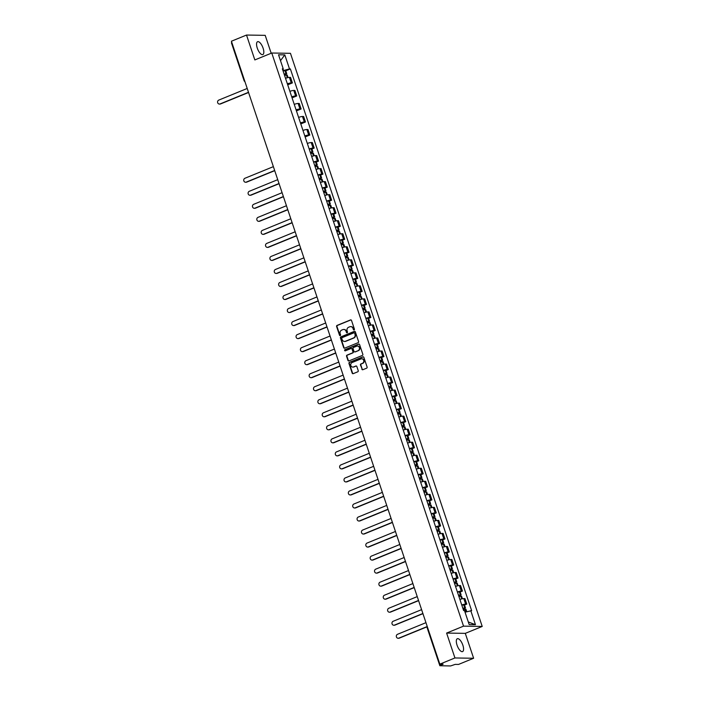 <?xml version="1.0" encoding="UTF-8"?>
<svg xmlns="http://www.w3.org/2000/svg" width="701" height="701" viewBox="0 0 701 701"><rect width="100%" height="100%" fill="white"/><g stroke="black" fill="none" stroke-linecap="round" stroke-linejoin="round"><path stroke-width="1.05" d="M354.093 329.934A0.613 0.552 -89.1 0 0 354.426 329.146L351.508 320.436A0.876 0.797 -89.1 0 0 350.491 319.928L337.076 325.404A0.876 0.797 -89.1 0 0 336.611 326.535L339.521 335.244A0.613 0.552 -89.1 0 0 340.239 335.604A0.613 0.552 -89.1 0 0 340.563 334.815L340.187 333.685A2.795 2.541 -89.1 0 1 341.694 330.092L342.815 329.636A2.795 2.541 -89.1 0 1 346.075 331.284L346.452 332.405A0.613 0.552 -89.1 0 0 347.161 332.773A0.613 0.552 -89.1 0 0 347.494 331.985L347.118 330.854A2.795 2.541 -89.1 0 1 348.625 327.253L349.738 326.797A2.795 2.541 -89.1 0 1 353.006 328.445L353.383 329.575A0.613 0.552 -89.1 0 0 354.093 329.934A0.613 0.552 -89.1 0 1 353.751 329.584L353.383 329.575M462.862 645.209A6.949 2.716 67.8 0 0 457.315 638.725A6.949 2.716 67.8 0 0 457.034 645.113A6.949 2.716 67.8 0 0 462.581 651.597A6.949 2.716 67.8 0 0 462.862 645.209M263.103 48.185A6.949 2.716 67.8 0 0 257.556 41.709A6.949 2.716 67.8 0 0 257.276 48.097A6.949 2.716 67.8 0 0 262.822 54.573A6.949 2.716 67.8 0 0 263.103 48.185M361.847 369.19A0.876 0.797 -89.1 0 0 362.873 369.707L366.632 368.174A0.876 0.797 -89.1 0 0 367.105 367.044L363.863 357.37A0.876 0.797 -89.1 0 0 362.846 356.853L349.44 362.338A0.876 0.797 -89.1 0 0 348.967 363.469L352.2 373.142A0.876 0.797 -89.1 0 0 353.225 373.651L357.764 371.793A0.876 0.797 -89.1 0 0 358.237 370.671L356.853 366.535A0.876 0.797 -89.1 0 0 355.836 366.018L353.576 366.938A2.34 2.121 -89.1 0 1 350.754 365.142A2.34 2.121 -89.1 0 1 352.112 362.548L360.936 358.938A2.34 2.121 -89.1 0 1 363.766 360.735A2.34 2.121 -89.1 0 1 362.408 363.328L360.936 363.933A0.876 0.797 -89.1 0 0 360.463 365.055L362.224 369.199A0.876 0.797 -89.1 0 0 362.767 369.742M463.536 626.151L446.607 633.073L454.94 657.959L439.834 664.136L231.409 41.228L246.515 35.05L254.84 59.936L271.769 53.022L463.536 626.151L482.218 626.44L290.451 53.311L271.769 53.022M358.106 342.675A0.876 0.797 -89.1 0 0 358.57 341.553L355.337 331.88A0.876 0.797 -89.1 0 0 354.32 331.363L340.905 336.848A0.876 0.797 -89.1 0 0 340.432 337.97L343.674 347.643A0.876 0.797 -89.1 0 0 344.69 348.16L358.106 342.675M359.604 344.62L362.838 354.294A0.876 0.797 -89.1 0 1 362.364 355.425L348.958 360.91A0.876 0.797 -89.1 0 1 347.933 360.393L346.548 356.248A0.876 0.797 -89.1 0 1 347.021 355.127L352.463 352.901A0.876 0.797 -89.1 0 0 352.936 351.779L352.016 349.028A0.876 0.797 -89.1 0 0 350.991 348.52L345.33 350.833A0.613 0.552 -89.1 0 1 344.945 349.685L358.579 344.112A0.876 0.797 -89.1 0 1 359.604 344.62M454.94 657.959L473.622 658.257L458.515 664.434L455.212 664.382L450.594 665.95L439.842 665.731L427.181 627.894L427.592 627.561M271.191 53.258L265.197 35.339L246.515 35.05M473.622 658.257L465.298 633.362L482.218 626.44M439.834 664.136L443.137 664.189L439.842 665.731M287.366 83.805A4.101 0.622 -18.5 0 1 291.248 82.902L289.408 77.39A4.101 0.622 161.5 0 0 285.526 78.293M289.408 77.39L290.547 77.408L292.387 82.92L287.708 84.83M291.248 82.902L292.387 82.92M292.072 97.86L296.751 95.949L294.902 90.438L293.763 90.42A4.101 0.622 161.5 0 0 289.881 91.323M291.73 96.834A4.101 0.622 -18.5 0 1 295.612 95.932L296.751 95.949M296.435 110.889L301.106 108.979L299.266 103.468L298.127 103.45A4.101 0.622 161.5 0 0 294.245 104.353M296.085 109.864A4.101 0.622 -18.5 0 1 299.967 108.962L301.106 108.979M300.79 123.919L305.47 122.009L303.621 116.497L302.481 116.48A4.101 0.622 161.5 0 0 298.6 117.382M300.449 122.894A4.101 0.622 -18.5 0 1 304.33 121.992L305.47 122.009M305.154 136.949L309.824 135.039L307.984 129.527L306.845 129.51A4.101 0.622 161.5 0 0 302.963 130.412M304.804 135.924A4.101 0.622 -18.5 0 1 308.685 135.021L309.824 135.039M311.936 148.989L314.188 148.069L312.339 142.557L311.2 142.54A4.101 0.622 161.5 0 0 307.318 143.442M309.167 148.954A4.101 0.622 -18.5 0 1 313.049 148.051L314.188 148.069M316.3 162.019L318.543 161.099L316.703 155.587L315.564 155.569A4.101 0.622 161.5 0 0 311.682 156.472M313.522 161.984A4.101 0.622 -18.5 0 1 317.404 161.081L318.543 161.099M320.655 175.048L322.907 174.128L321.058 168.617L319.919 168.599A4.101 0.622 161.5 0 0 316.037 169.502M317.886 175.013A4.101 0.622 -18.5 0 1 321.768 174.111L322.907 174.128M325.019 188.078L327.271 187.158L325.422 181.647L324.283 181.629A4.101 0.622 161.5 0 0 320.401 182.532M322.241 188.043A4.101 0.622 -18.5 0 1 326.123 187.141L327.271 187.158M329.374 201.108L331.626 200.188L329.785 194.676L328.638 194.659A4.101 0.622 161.5 0 0 324.765 195.561M326.605 201.073A4.101 0.622 -18.5 0 1 330.486 200.171L331.626 200.188M333.737 214.138L335.989 213.218L334.14 207.706L333.001 207.689A4.101 0.622 161.5 0 0 329.12 208.591M330.968 214.103A4.101 0.622 -18.5 0 1 334.85 213.2L335.989 213.218M338.092 227.168L340.344 226.248L338.504 220.736L337.365 220.719A4.101 0.622 161.5 0 0 333.483 221.621M335.323 227.133A4.101 0.622 -18.5 0 1 339.205 226.23L340.344 226.248M342.456 240.198L344.708 239.278L342.859 233.766L341.72 233.748A4.101 0.622 161.5 0 0 337.838 234.651M339.687 240.163A4.101 0.622 -18.5 0 1 343.569 239.26L344.708 239.278M346.811 253.227L349.063 252.307L347.223 246.796L346.084 246.778A4.101 0.622 161.5 0 0 342.202 247.681M344.042 253.192A4.101 0.622 -18.5 0 1 347.924 252.29L349.063 252.307M351.175 266.257L353.427 265.337L351.578 259.826L350.439 259.808A4.101 0.622 161.5 0 0 346.557 260.711M348.406 266.222A4.101 0.622 -18.5 0 1 352.288 265.32L353.427 265.337M355.538 279.287L357.782 278.367L355.942 272.855L354.802 272.838A4.101 0.622 161.5 0 0 350.921 273.74M352.761 279.252A4.101 0.622 -18.5 0 1 356.643 278.35L357.782 278.367M359.893 292.317L362.145 291.397L360.296 285.885L359.157 285.868A4.101 0.622 161.5 0 0 355.276 286.77M357.124 292.282A4.101 0.622 -18.5 0 1 361.006 291.379L362.145 291.397M364.257 305.347L366.5 304.427L364.66 298.915L363.521 298.889A4.101 0.622 161.5 0 0 359.639 299.8M361.479 305.312A4.101 0.622 -18.5 0 1 365.361 304.409L366.5 304.427M368.612 318.377L370.864 317.457L369.015 311.936L367.876 311.919A4.101 0.622 161.5 0 0 363.994 312.83M365.843 318.342A4.101 0.622 -18.5 0 1 369.725 317.439L370.864 317.457M372.976 331.407L375.219 330.486L373.379 324.966L372.24 324.949A4.101 0.622 161.5 0 0 368.358 325.851M370.198 331.371A4.101 0.622 -18.5 0 1 374.08 330.469L375.219 330.486M377.331 344.428L379.583 343.516L377.734 337.996L376.595 337.978A4.101 0.622 161.5 0 0 372.713 338.881M374.562 344.401A4.101 0.622 -18.5 0 1 378.444 343.49L379.583 343.516M381.695 357.457L383.938 356.537L382.098 351.026L380.958 351.008A4.101 0.622 161.5 0 0 377.077 351.911M378.917 357.431A4.101 0.622 -18.5 0 1 382.799 356.52L383.938 356.537M386.049 370.487L388.301 369.567L386.453 364.056L385.313 364.038A4.101 0.622 161.5 0 0 381.432 364.941M383.281 370.452A4.101 0.622 -18.5 0 1 387.162 369.55L388.301 369.567M390.413 383.517L392.656 382.597L390.816 377.085L389.677 377.068A4.101 0.622 161.5 0 0 385.795 377.97M387.635 383.482A4.101 0.622 -18.5 0 1 391.517 382.58L392.656 382.597M394.768 396.547L397.02 395.627L395.18 390.115L394.032 390.098A4.101 0.622 161.5 0 0 390.15 391M391.999 396.512A4.101 0.622 -18.5 0 1 395.881 395.609L397.02 395.627M399.132 409.577L401.384 408.657L399.535 403.145L398.396 403.128A4.101 0.622 161.5 0 0 394.514 404.03M396.363 409.542A4.101 0.622 -18.5 0 1 400.236 408.639L401.384 408.657M403.487 422.607L405.739 421.687L403.899 416.175L402.76 416.157A4.101 0.622 161.5 0 0 398.878 417.06M400.718 422.572A4.101 0.622 -18.5 0 1 404.6 421.669L405.739 421.687M407.851 435.636L410.103 434.716L408.254 429.205L407.115 429.187A4.101 0.622 161.5 0 0 403.233 430.09M405.082 435.601A4.101 0.622 -18.5 0 1 408.963 434.699L410.103 434.716M412.206 448.666L414.457 447.746L412.617 442.235L411.478 442.217A4.101 0.622 161.5 0 0 407.596 443.12M409.437 448.631A4.101 0.622 -18.5 0 1 413.318 447.729L414.457 447.746M416.569 461.696L418.821 460.776L416.972 455.264L415.833 455.247A4.101 0.622 161.5 0 0 411.951 456.149M413.8 461.661A4.101 0.622 -18.5 0 1 417.682 460.759L418.821 460.776M420.924 474.726L423.176 473.806L421.336 468.294L420.197 468.277A4.101 0.622 161.5 0 0 416.315 469.179M418.155 474.691A4.101 0.622 -18.5 0 1 422.037 473.788L423.176 473.806M425.288 487.756L427.54 486.836L425.691 481.324L424.552 481.307A4.101 0.622 161.5 0 0 420.67 482.209M422.519 487.721A4.101 0.622 -18.5 0 1 426.401 486.818L427.54 486.836M429.652 500.786L431.895 499.866L430.055 494.354L428.916 494.336A4.101 0.622 161.5 0 0 425.034 495.239M426.874 500.751A4.101 0.622 -18.5 0 1 430.756 499.848L431.895 499.866M434.007 513.815L436.259 512.895L434.41 507.384L433.271 507.366A4.101 0.622 161.5 0 0 429.389 508.269M431.238 513.78A4.101 0.622 -18.5 0 1 435.119 512.878L436.259 512.895M438.37 526.845L440.614 525.925L438.773 520.414L437.634 520.396A4.101 0.622 161.5 0 0 433.753 521.299M435.593 526.81A4.101 0.622 -18.5 0 1 439.474 525.908L440.614 525.925M442.725 539.875L444.977 538.955L443.128 533.443L441.989 533.426A4.101 0.622 161.5 0 0 438.107 534.328M439.956 539.84A4.101 0.622 -18.5 0 1 443.838 538.938L444.977 538.955M447.089 552.905L449.332 551.985L447.492 546.473L446.353 546.456A4.101 0.622 161.5 0 0 442.471 547.358M444.311 552.87A4.101 0.622 -18.5 0 1 448.193 551.967L449.332 551.985M451.444 565.935L453.696 565.015L451.847 559.503L450.708 559.486A4.101 0.622 161.5 0 0 446.826 560.388M448.675 565.9A4.101 0.622 -18.5 0 1 452.557 564.997L453.696 565.015M455.808 578.965L458.051 578.045L456.211 572.533L455.072 572.515A4.101 0.622 161.5 0 0 451.19 573.418M453.03 578.93A4.101 0.622 -18.5 0 1 456.912 578.027L458.051 578.045M460.163 591.995L462.415 591.074L460.566 585.563L459.427 585.545A4.101 0.622 161.5 0 0 455.545 586.448M457.394 591.959A4.101 0.622 -18.5 0 1 461.276 591.057L462.415 591.074M464.526 605.024L466.778 604.104L464.929 598.593L463.79 598.575A4.101 0.622 161.5 0 0 459.909 599.478M461.749 604.989A4.101 0.622 -18.5 0 1 465.63 604.087L466.778 604.104M282.994 70.74L283.502 70.529L282.994 69.013M282.538 69.381L283.23 68.821L278.534 54.783L284.808 54.888L289.504 68.917L283.502 70.529M465.035 612.183L471.642 610.659L290.38 68.926L289.504 68.917M470.765 610.641L475.462 624.679L469.179 624.573L464.483 610.545L463.606 610.527L282.345 68.803L283.23 68.821M446.607 633.073L465.298 633.362M285.78 70.81L290.38 68.926M284.808 54.888L280.496 60.645M468.312 621.989L475.462 624.679M353.751 329.584L353.374 328.454A2.795 2.541 -89.1 0 0 350.85 326.64M343.919 329.47A2.795 2.541 -89.1 0 1 346.452 331.284L346.829 332.414A0.613 0.552 -89.1 0 0 347.153 332.773M350.964 319.893A0.876 0.797 -89.1 0 0 350.859 319.928L337.453 325.413A0.876 0.797 -89.1 0 0 336.979 326.535L339.897 335.244A0.613 0.552 -89.1 0 0 340.222 335.613M354.794 331.336A0.876 0.797 -89.1 0 0 354.688 331.363L341.282 336.848A0.876 0.797 -89.1 0 0 340.809 337.978L344.042 347.652A0.876 0.797 -89.1 0 0 344.585 348.187M354.592 333.203A0.613 0.552 -89.1 0 0 353.882 332.844L342.106 337.654A0.613 0.552 -89.1 0 0 341.781 338.443L342.176 339.635A2.795 2.541 -89.1 0 0 345.435 341.282L353.488 337.987A2.795 2.541 -89.1 0 0 354.995 334.395L354.969 333.212A0.613 0.552 -89.1 0 0 354.268 332.844M344.708 341.448A2.795 2.541 -89.1 0 0 345.812 341.291L345.435 341.282M354.969 333.212L355.363 334.395A2.795 2.541 -89.1 0 1 353.856 337.996L345.812 341.291M351.464 348.493A0.876 0.797 -89.1 0 1 352.384 349.037L353.304 351.788A0.876 0.797 -89.1 0 1 352.831 352.91L347.398 355.135A0.876 0.797 -89.1 0 0 346.925 356.257L348.309 360.393A0.876 0.797 -89.1 0 0 348.853 360.936M359.052 344.086A0.876 0.797 -89.1 0 0 358.956 344.112L345.321 349.694A0.613 0.552 -89.1 0 0 345.313 350.833M358.106 350.596A2.34 2.121 -89.1 0 0 357.405 346.066A2.34 2.121 -89.1 0 0 356.634 346.206L353.523 347.477A0.876 0.797 -89.1 0 0 353.059 348.607L353.979 351.35A0.876 0.797 -89.1 0 0 354.995 351.867L358.483 350.596A2.34 2.121 -89.1 0 0 357.598 346.075M354.89 351.902A0.876 0.797 -89.1 0 0 355.372 351.876L354.995 351.867M358.483 350.596L355.372 351.876M361.9 358.807A2.34 2.121 -89.1 0 1 362.785 363.337L361.313 363.933A0.876 0.797 -89.1 0 0 360.84 365.063L362.224 369.199M352.997 367.079A2.34 2.121 -89.1 0 0 353.952 366.947L353.576 366.938M356.31 365.992A0.876 0.797 -89.1 0 0 356.204 366.018L353.952 366.947M363.32 356.827A0.876 0.797 -89.1 0 0 363.223 356.862L349.808 362.347A0.876 0.797 -89.1 0 0 349.335 363.469L352.577 373.142A0.876 0.797 -89.1 0 0 353.12 373.686M284.177 74.28A5.617 0.85 -18.5 0 1 285.219 74.061L284.326 74.718M247.216 88.466L218.782 100.094A2.05 1.858 -89.1 0 0 219.387 104.063A2.05 1.858 -89.1 0 0 220.061 103.932L220.552 103.941A2.05 1.858 90.9 0 1 219.632 104.046M284.562 75.419A6.773 1.025 -18.5 0 1 286.402 75.025L287.191 75.025L288.041 77.574M284.387 74.893L286.744 73.693L285.955 73.684A6.773 1.025 161.5 0 0 284.115 74.087M283.099 71.038A6.773 1.025 -18.5 0 1 284.939 70.635L285.719 70.643L286.744 73.693M248.557 92.488L220.552 103.941M248.496 92.304L220.061 103.932M310.333 152.45A5.617 0.85 -18.5 0 1 311.375 152.24L310.482 152.888M273.372 166.645L244.938 178.264A2.05 1.858 -89.1 0 0 245.543 182.234A2.05 1.858 -89.1 0 0 246.217 182.111L246.708 182.12A2.05 1.858 90.9 0 1 245.788 182.225M310.718 153.598A6.773 1.025 -18.5 0 1 312.558 153.195L313.347 153.204L314.206 155.753M310.543 153.072L312.9 151.863L312.111 151.863A6.773 1.025 161.5 0 0 310.271 152.266M309.255 149.217A6.773 1.025 -18.5 0 1 311.095 148.814L311.884 148.814L312.9 151.863M274.713 170.667L246.708 182.12M274.661 170.483L246.217 182.111M314.696 165.48A5.617 0.85 -18.5 0 1 315.73 165.27L314.845 165.918M277.727 179.666L249.293 191.294A2.05 1.858 -89.1 0 0 249.906 195.264A2.05 1.858 -89.1 0 0 250.581 195.141L251.063 195.15A2.05 1.858 90.9 0 1 250.152 195.255M315.082 166.628A6.773 1.025 -18.5 0 1 316.922 166.225L317.711 166.233L318.561 168.783M314.907 166.102L317.264 164.893L316.475 164.893A6.773 1.025 161.5 0 0 314.635 165.296M313.61 162.246A6.773 1.025 -18.5 0 1 315.459 161.843L316.239 161.843L317.264 164.893M279.077 183.697L251.063 195.15M279.016 183.513L250.581 195.141M319.06 178.51A5.617 0.85 -18.5 0 1 320.094 178.299L319.2 178.948M282.091 192.696L253.657 204.324A2.05 1.858 -89.1 0 0 254.27 208.293A2.05 1.858 -89.1 0 0 254.945 208.171L255.427 208.179A2.05 1.858 90.9 0 1 254.507 208.285M319.437 179.658A6.773 1.025 -18.5 0 1 321.286 179.254L322.066 179.263L322.924 181.813M319.262 179.132L321.619 177.923L320.83 177.923A6.773 1.025 161.5 0 0 318.99 178.326M317.974 175.276A6.773 1.025 -18.5 0 1 319.814 174.873L320.602 174.873L321.619 177.923M283.441 196.727L255.427 208.179M283.379 196.543L254.945 208.171M323.415 191.539A5.617 0.85 -18.5 0 1 324.458 191.329L323.564 191.978M286.446 205.726L258.012 217.354A2.05 1.858 -89.1 0 0 258.625 221.323A2.05 1.858 -89.1 0 0 259.3 221.201L259.782 221.209A2.05 1.858 90.9 0 1 258.871 221.314M323.801 192.687A6.773 1.025 -18.5 0 1 325.641 192.284L326.429 192.293L327.279 194.843M323.625 192.162L325.983 190.952L325.194 190.952A6.773 1.025 161.5 0 0 323.354 191.355M322.329 188.306A6.773 1.025 -18.5 0 1 324.177 187.903L324.957 187.903L325.983 190.952M287.796 209.757L259.782 221.209M287.734 209.573L259.3 221.201M327.779 204.569A5.617 0.85 -18.5 0 1 328.813 204.359L327.919 205.007M290.81 218.756L262.376 230.384A2.05 1.858 -89.1 0 0 262.989 234.353A2.05 1.858 -89.1 0 0 263.664 234.23L264.146 234.239A2.05 1.858 90.9 0 1 263.225 234.344M328.156 205.717A6.773 1.025 -18.5 0 1 330.005 205.314L330.784 205.323L331.643 207.873M327.98 205.191L330.337 203.982L329.558 203.982A6.773 1.025 161.5 0 0 327.709 204.385M326.692 201.336A6.773 1.025 -18.5 0 1 328.532 200.933L329.321 200.933L330.337 203.982M292.159 222.787L264.146 234.239M292.098 222.603L263.664 234.23M332.134 217.599A5.617 0.85 -18.5 0 1 333.177 217.389L332.283 218.037M295.165 231.786L266.73 243.413A2.05 1.858 -89.1 0 0 267.344 247.383A2.05 1.858 -89.1 0 0 268.019 247.26L268.509 247.269A2.05 1.858 90.9 0 1 267.589 247.374M332.519 218.747A6.773 1.025 -18.5 0 1 334.359 218.344L335.148 218.353L335.998 220.903M332.344 218.221L334.701 217.012L333.913 217.012A6.773 1.025 161.5 0 0 332.072 217.415M331.056 214.366A6.773 1.025 -18.5 0 1 332.896 213.963L333.676 213.963L334.701 217.012M296.514 235.816L268.509 247.269M296.453 235.632L268.019 247.26M336.498 230.629A5.617 0.85 -18.5 0 1 337.531 230.419L336.638 231.067M299.529 244.815L271.094 256.443A2.05 1.858 -89.1 0 0 271.708 260.413A2.05 1.858 -89.1 0 0 272.382 260.29L272.864 260.29A2.05 1.858 90.9 0 1 271.944 260.404M336.874 231.777A6.773 1.025 -18.5 0 1 338.723 231.374L339.503 231.383L340.362 233.932M336.699 231.251L339.056 230.042L338.276 230.042A6.773 1.025 161.5 0 0 336.427 230.445M335.411 227.396A6.773 1.025 -18.5 0 1 337.251 226.993L338.04 226.993L339.056 230.042M300.878 248.837L272.864 260.29M300.817 248.662L272.382 260.29M340.852 243.659A5.617 0.85 -18.5 0 1 341.895 243.449L341.001 244.097M303.892 257.845L275.449 269.473A2.05 1.858 -89.1 0 0 276.063 273.443A2.05 1.858 -89.1 0 0 276.737 273.32L277.228 273.32A2.05 1.858 90.9 0 1 276.308 273.434M341.238 244.807A6.773 1.025 -18.5 0 1 343.078 244.404L343.867 244.412L344.717 246.962M341.063 244.281L343.42 243.072L342.631 243.072A6.773 1.025 161.5 0 0 340.791 243.475M339.775 240.425A6.773 1.025 -18.5 0 1 341.615 240.022L342.395 240.022L343.42 243.072M305.233 261.867L277.228 273.32M305.172 261.692L276.737 273.32M345.216 256.689A5.617 0.85 -18.5 0 1 346.25 256.478L345.356 257.127M308.247 270.875L279.813 282.503A2.05 1.858 -89.1 0 0 280.426 286.472A2.05 1.858 -89.1 0 0 281.101 286.35L281.583 286.35A2.05 1.858 90.9 0 1 280.663 286.464M345.602 257.837A6.773 1.025 -18.5 0 1 347.442 257.433L348.222 257.442L349.08 259.992M345.418 257.311L347.775 256.102L346.995 256.102A6.773 1.025 161.5 0 0 345.155 256.496M344.13 253.455A6.773 1.025 -18.5 0 1 345.97 253.052L346.758 253.052L347.775 256.102M309.597 274.897L281.583 286.35M309.535 274.722L281.101 286.35M349.571 269.719A5.617 0.85 -18.5 0 1 350.614 269.508L349.72 270.157M312.611 283.905L284.177 295.533A2.05 1.858 -89.1 0 0 284.781 299.502A2.05 1.858 -89.1 0 0 285.456 299.371L285.947 299.38A2.05 1.858 90.9 0 1 285.027 299.493M349.957 270.866A6.773 1.025 -18.5 0 1 351.797 270.463L352.585 270.472L353.435 273.022M349.781 270.341L352.139 269.131L351.35 269.123A6.773 1.025 161.5 0 0 349.51 269.526M348.493 266.485A6.773 1.025 -18.5 0 1 350.334 266.082L351.113 266.082L352.139 269.131M313.952 287.927L285.947 299.38M313.89 287.752L285.456 299.371M353.935 282.748A5.617 0.85 -18.5 0 1 354.969 282.538L354.084 283.186M316.966 296.935L288.532 308.563A2.05 1.858 -89.1 0 0 289.145 312.532A2.05 1.858 -89.1 0 0 289.82 312.401L290.302 312.409A2.05 1.858 90.9 0 1 289.39 312.523M354.32 283.896A6.773 1.025 -18.5 0 1 356.161 283.493L356.94 283.502L357.799 286.052M354.136 283.37L356.494 282.161L355.714 282.152A6.773 1.025 161.5 0 0 353.874 282.556M352.848 279.515A6.773 1.025 -18.5 0 1 354.688 279.112L355.477 279.112L356.494 282.161M318.315 300.957L290.302 312.409M318.254 300.782L289.82 312.401M358.29 295.778A5.617 0.85 -18.5 0 1 359.333 295.568L358.439 296.216M321.33 309.965L292.895 321.593A2.05 1.858 -89.1 0 0 293.5 325.562A2.05 1.858 -89.1 0 0 294.175 325.43L294.665 325.439A2.05 1.858 90.9 0 1 293.745 325.544M358.675 296.926A6.773 1.025 -18.5 0 1 360.516 296.523L361.304 296.532L362.154 299.082M358.5 296.4L360.857 295.191L360.069 295.182A6.773 1.025 161.5 0 0 358.229 295.585M357.212 292.536A6.773 1.025 -18.5 0 1 359.052 292.133L359.841 292.142L360.857 295.191M322.67 313.987L294.665 325.439M322.609 313.811L294.175 325.43M362.654 308.808A5.617 0.85 -18.5 0 1 363.688 308.598L362.803 309.246M325.685 322.995L297.25 334.622A2.05 1.858 -89.1 0 0 297.864 338.592A2.05 1.858 -89.1 0 0 298.538 338.46L299.02 338.469A2.05 1.858 90.9 0 1 298.109 338.574M363.039 309.956A6.773 1.025 -18.5 0 1 364.879 309.553L365.659 309.553L366.518 312.111M362.855 309.43L365.212 308.221L364.432 308.212A6.773 1.025 161.5 0 0 362.592 308.615M361.567 305.566A6.773 1.025 -18.5 0 1 363.407 305.163L364.196 305.172L365.212 308.221M327.034 327.017L299.02 338.469M326.973 326.841L298.538 338.46M367.009 321.838A5.617 0.85 -18.5 0 1 368.051 321.619L367.158 322.276M330.048 336.024L301.614 347.652A2.05 1.858 -89.1 0 0 302.219 351.622A2.05 1.858 -89.1 0 0 302.893 351.49L303.384 351.499A2.05 1.858 90.9 0 1 302.464 351.604M367.394 322.986A6.773 1.025 -18.5 0 1 369.234 322.583L370.023 322.583L370.873 325.141M367.219 322.46L369.576 321.251L368.787 321.242A6.773 1.025 161.5 0 0 366.947 321.645M365.931 318.596A6.773 1.025 -18.5 0 1 367.771 318.193L368.56 318.201L369.576 321.251M331.389 340.046L303.384 351.499M331.328 339.871L302.893 351.49M371.372 334.868A5.617 0.85 -18.5 0 1 372.406 334.649L371.521 335.306M334.403 349.054L305.969 360.682A2.05 1.858 -89.1 0 0 306.582 364.651A2.05 1.858 -89.1 0 0 307.257 364.52L307.739 364.529A2.05 1.858 90.9 0 1 306.828 364.634M371.758 336.016A6.773 1.025 -18.5 0 1 373.598 335.613L374.387 335.613L375.237 338.171M371.583 335.481L373.94 334.281L373.151 334.272A6.773 1.025 161.5 0 0 371.311 334.675M370.286 331.626A6.773 1.025 -18.5 0 1 372.126 331.222L372.914 331.231L373.94 334.281M335.753 353.076L307.739 364.529M335.691 352.892L307.257 364.52M375.727 347.898A5.617 0.85 -18.5 0 1 376.77 347.678L375.876 348.336M338.767 362.084L310.333 373.712A2.05 1.858 -89.1 0 0 310.937 377.681A2.05 1.858 -89.1 0 0 311.612 377.55L312.103 377.559A2.05 1.858 90.9 0 1 311.183 377.664M376.113 349.045A6.773 1.025 -18.5 0 1 377.953 348.642L378.742 348.642L379.591 351.192M375.938 348.511L378.295 347.31L377.506 347.302A6.773 1.025 161.5 0 0 375.666 347.705M374.649 344.655A6.773 1.025 -18.5 0 1 376.49 344.252L377.278 344.261L378.295 347.31M340.108 366.106L312.103 377.559M340.046 365.922L311.612 377.55M380.091 360.927A5.617 0.85 -18.5 0 1 381.125 360.708L380.24 361.365M343.122 375.114L314.688 386.742A2.05 1.858 -89.1 0 0 315.301 390.711A2.05 1.858 -89.1 0 0 315.976 390.58L316.458 390.588A2.05 1.858 90.9 0 1 315.546 390.694M380.477 362.075A6.773 1.025 -18.5 0 1 382.317 361.672L383.105 361.672L383.955 364.222M380.301 361.541L382.658 360.34L381.87 360.332A6.773 1.025 161.5 0 0 380.03 360.735M379.004 357.685A6.773 1.025 -18.5 0 1 380.853 357.282L381.633 357.291L382.658 360.34M344.471 379.136L316.458 390.588M344.41 378.952L315.976 390.58M384.455 373.957A5.617 0.85 -18.5 0 1 385.489 373.738L384.595 374.395M347.486 388.144L319.051 399.772A2.05 1.858 -89.1 0 0 319.656 403.741A2.05 1.858 -89.1 0 0 320.331 403.61L320.821 403.618A2.05 1.858 90.9 0 1 319.901 403.723M384.831 375.105A6.773 1.025 -18.5 0 1 386.672 374.702L387.46 374.702L388.319 377.252M384.656 374.571L387.013 373.37L386.225 373.361A6.773 1.025 161.5 0 0 384.385 373.764M383.368 370.715A6.773 1.025 -18.5 0 1 385.208 370.312L385.997 370.321L387.013 373.37M348.826 392.166L320.821 403.618M348.774 391.982L320.331 403.61M388.81 386.987A5.617 0.85 -18.5 0 1 389.852 386.768L388.959 387.425M351.841 401.174L323.406 412.801A2.05 1.858 -89.1 0 0 324.02 416.771A2.05 1.858 -89.1 0 0 324.694 416.639L325.176 416.648A2.05 1.858 90.9 0 1 324.265 416.753M389.195 388.135A6.773 1.025 -18.5 0 1 391.035 387.732L391.824 387.732L392.674 390.282M389.02 387.6L391.377 386.4L390.588 386.391A6.773 1.025 161.5 0 0 388.748 386.794M387.723 383.745A6.773 1.025 -18.5 0 1 389.572 383.342L390.352 383.351L391.377 386.4M353.19 405.196L325.176 416.648M353.129 405.012L324.694 416.639M393.173 400.017A5.617 0.85 -18.5 0 1 394.207 399.798L393.314 400.455M356.204 414.203L327.77 425.831A2.05 1.858 -89.1 0 0 328.383 429.801A2.05 1.858 -89.1 0 0 329.058 429.669L329.54 429.678A2.05 1.858 90.9 0 1 328.62 429.783M393.55 401.165A6.773 1.025 -18.5 0 1 395.399 400.762L396.179 400.762L397.038 403.312M393.375 400.63L395.732 399.43L394.952 399.421A6.773 1.025 161.5 0 0 393.103 399.824M392.087 396.775A6.773 1.025 -18.5 0 1 393.927 396.372L394.716 396.38L395.732 399.43M357.554 418.225L329.54 429.678M357.492 418.041L329.058 429.669M397.528 413.047A5.617 0.85 -18.5 0 1 398.571 412.828L397.677 413.485M360.559 427.233L332.125 438.861A2.05 1.858 -89.1 0 0 332.738 442.83A2.05 1.858 -89.1 0 0 333.413 442.699L333.904 442.708A2.05 1.858 90.9 0 1 332.984 442.813M397.914 414.195A6.773 1.025 -18.5 0 1 399.754 413.792L400.543 413.792L401.393 416.341M397.739 413.66L400.096 412.46L399.307 412.451A6.773 1.025 161.5 0 0 397.467 412.854M396.442 409.805A6.773 1.025 -18.5 0 1 398.291 409.402L399.071 409.41L400.096 412.46M361.909 431.255L333.904 442.708M361.847 431.071L333.413 442.699M401.892 426.077A5.617 0.85 -18.5 0 1 402.926 425.857L402.032 426.515M364.923 440.263L336.489 451.891A2.05 1.858 -89.1 0 0 337.102 455.86A2.05 1.858 -89.1 0 0 337.777 455.729L338.259 455.738A2.05 1.858 90.9 0 1 337.339 455.843M402.269 427.224A6.773 1.025 -18.5 0 1 404.118 426.821L404.898 426.821L405.756 429.371M402.094 426.69L404.451 425.489L403.671 425.481A6.773 1.025 161.5 0 0 401.822 425.884M400.806 422.834A6.773 1.025 -18.5 0 1 402.646 422.431L403.434 422.44L404.451 425.489M366.272 444.285L338.259 455.738M366.211 444.101L337.777 455.729M406.247 439.106A5.617 0.85 -18.5 0 1 407.29 438.887L406.396 439.545M369.278 453.293L340.844 464.921A2.05 1.858 -89.1 0 0 341.457 468.89A2.05 1.858 -89.1 0 0 342.132 468.759L342.623 468.767A2.05 1.858 90.9 0 1 341.702 468.873M406.633 440.246A6.773 1.025 -18.5 0 1 408.473 439.851L409.261 439.851L410.111 442.401M406.457 439.72L408.814 438.519L408.026 438.511A6.773 1.025 161.5 0 0 406.186 438.914M405.169 435.864A6.773 1.025 -18.5 0 1 407.009 435.461L407.789 435.47L408.814 438.519M370.627 457.315L342.623 468.767M370.566 457.131L342.132 468.759M410.611 452.136A5.617 0.85 -18.5 0 1 411.645 451.917L410.751 452.566M373.642 466.323L345.207 477.951A2.05 1.858 -89.1 0 0 345.821 481.92A2.05 1.858 -89.1 0 0 346.496 481.789L346.977 481.797A2.05 1.858 90.9 0 1 346.057 481.902M410.996 453.275A6.773 1.025 -18.5 0 1 412.836 452.872L413.616 452.881L414.475 455.431M410.812 452.75L413.169 451.549L412.39 451.54A6.773 1.025 161.5 0 0 410.541 451.943M409.524 448.894A6.773 1.025 -18.5 0 1 411.364 448.491L412.153 448.5L413.169 451.549M374.991 470.345L346.977 481.797M374.93 470.161L346.496 481.789M414.966 465.166A5.617 0.85 -18.5 0 1 416.008 464.947L415.115 465.595M378.005 479.353L349.571 490.972A2.05 1.858 -89.1 0 0 350.176 494.95A2.05 1.858 -89.1 0 0 350.85 494.818L351.341 494.827A2.05 1.858 90.9 0 1 350.421 494.932M415.351 466.305A6.773 1.025 -18.5 0 1 417.191 465.902L417.98 465.911L418.83 468.461M415.176 465.779L417.533 464.579L416.745 464.57A6.773 1.025 161.5 0 0 414.904 464.973M413.888 461.924A6.773 1.025 -18.5 0 1 415.728 461.521L416.508 461.53L417.533 464.579M379.346 483.375L351.341 494.827M379.285 483.191L350.85 494.818M419.329 478.196A5.617 0.85 -18.5 0 1 420.363 477.977L419.47 478.625M382.36 492.382L353.926 504.001A2.05 1.858 -89.1 0 0 354.54 507.98A2.05 1.858 -89.1 0 0 355.214 507.848L355.696 507.857A2.05 1.858 90.9 0 1 354.776 507.962M419.715 479.335A6.773 1.025 -18.5 0 1 421.555 478.932L422.335 478.941L423.194 481.491M419.531 478.809L421.888 477.6L421.108 477.6A6.773 1.025 161.5 0 0 419.268 478.003M418.243 474.954A6.773 1.025 -18.5 0 1 420.083 474.551L420.872 474.559L421.888 477.6M383.71 496.404L355.696 507.857M383.649 496.22L355.214 507.848M423.684 491.217A5.617 0.85 -18.5 0 1 424.727 491.007L423.833 491.655M386.724 505.412L358.29 517.031A2.05 1.858 -89.1 0 0 358.894 521.009A2.05 1.858 -89.1 0 0 359.569 520.878L360.06 520.887A2.05 1.858 90.9 0 1 359.14 520.992M424.07 492.365A6.773 1.025 -18.5 0 1 425.91 491.962L426.699 491.971L427.549 494.52M423.895 491.839L426.252 490.63L425.463 490.63A6.773 1.025 161.5 0 0 423.623 491.033M422.607 487.984A6.773 1.025 -18.5 0 1 424.447 487.581L425.227 487.589L426.252 490.63M388.065 509.434L360.06 520.887M388.003 509.25L359.569 520.878M428.048 504.247A5.617 0.85 -18.5 0 1 429.082 504.037L428.197 504.685M391.079 518.442L362.645 530.061A2.05 1.858 -89.1 0 0 363.258 534.031A2.05 1.858 -89.1 0 0 363.933 533.908L364.415 533.917A2.05 1.858 90.9 0 1 363.504 534.022M428.434 505.395A6.773 1.025 -18.5 0 1 430.274 504.992L431.054 505L431.912 507.55M428.25 504.869L430.607 503.66L429.827 503.66A6.773 1.025 161.5 0 0 427.987 504.063M426.962 501.013A6.773 1.025 -18.5 0 1 428.802 500.61L429.59 500.619L430.607 503.66M392.429 522.464L364.415 533.917M392.367 522.28L363.933 533.908M432.403 517.277A5.617 0.85 -18.5 0 1 433.446 517.066L432.552 517.715M395.443 531.472L367.009 543.091A2.05 1.858 -89.1 0 0 367.613 547.06A2.05 1.858 -89.1 0 0 368.288 546.938L368.779 546.946A2.05 1.858 90.9 0 1 367.859 547.052M432.789 518.425A6.773 1.025 -18.5 0 1 434.629 518.021L435.417 518.03L436.267 520.58M432.613 517.899L434.97 516.69L434.182 516.69A6.773 1.025 161.5 0 0 432.342 517.093M431.325 514.043A6.773 1.025 -18.5 0 1 433.165 513.64L433.954 513.64L434.97 516.69M396.784 535.494L368.779 546.946M396.722 535.31L368.288 546.938M436.767 530.307A5.617 0.85 -18.5 0 1 437.801 530.096L436.916 530.745M399.798 544.493L371.364 556.121A2.05 1.858 -89.1 0 0 371.977 560.09A2.05 1.858 -89.1 0 0 372.652 559.968L373.134 559.976A2.05 1.858 90.9 0 1 372.222 560.081M437.152 531.454A6.773 1.025 -18.5 0 1 438.992 531.051L439.781 531.06L440.631 533.61M436.977 530.929L439.325 529.719L438.546 529.719A6.773 1.025 161.5 0 0 436.705 530.122M435.68 527.073A6.773 1.025 -18.5 0 1 437.52 526.67L438.309 526.67L439.325 529.719M401.147 548.524L373.134 559.976M401.086 548.34L372.652 559.968M441.122 543.336A5.617 0.85 -18.5 0 1 442.165 543.126L441.271 543.774M404.162 557.523L375.727 569.151A2.05 1.858 -89.1 0 0 376.332 573.12A2.05 1.858 -89.1 0 0 377.007 572.997L377.497 573.006A2.05 1.858 90.9 0 1 376.577 573.111M441.507 544.484A6.773 1.025 -18.5 0 1 443.347 544.081L444.136 544.09L444.986 546.64M441.332 543.958L443.689 542.749L442.901 542.749A6.773 1.025 161.5 0 0 441.06 543.152M440.044 540.103A6.773 1.025 -18.5 0 1 441.884 539.7L442.673 539.7L443.689 542.749M405.502 561.554L377.497 573.006M405.441 561.37L377.007 572.997M445.485 556.366A5.617 0.85 -18.5 0 1 446.519 556.156L445.634 556.804M408.517 570.553L380.082 582.18A2.05 1.858 -89.1 0 0 380.696 586.15A2.05 1.858 -89.1 0 0 381.37 586.027L381.852 586.036A2.05 1.858 90.9 0 1 380.941 586.141M445.871 557.514A6.773 1.025 -18.5 0 1 447.711 557.111L448.5 557.12L449.35 559.67M445.696 556.988L448.053 555.779L447.264 555.779A6.773 1.025 161.5 0 0 445.424 556.182M444.399 553.133A6.773 1.025 -18.5 0 1 446.239 552.73L447.028 552.73L448.053 555.779M409.866 574.583L381.852 586.036M409.805 574.399L381.37 586.027M449.84 569.396A5.617 0.85 -18.5 0 1 450.883 569.186L449.989 569.834M412.88 583.582L384.446 595.21A2.05 1.858 -89.1 0 0 385.051 599.18A2.05 1.858 -89.1 0 0 385.725 599.057L386.216 599.066A2.05 1.858 90.9 0 1 385.296 599.171M450.226 570.544A6.773 1.025 -18.5 0 1 452.066 570.141L452.855 570.15L453.713 572.699M450.051 570.018L452.408 568.809L451.619 568.809A6.773 1.025 161.5 0 0 449.779 569.212M448.763 566.163A6.773 1.025 -18.5 0 1 450.603 565.76L451.391 565.76L452.408 568.809M414.221 587.613L386.216 599.066M414.168 587.429L385.725 599.057M454.204 582.426A5.617 0.85 -18.5 0 1 455.238 582.216L454.353 582.864M417.235 596.612L388.801 608.24A2.05 1.858 -89.1 0 0 389.414 612.21A2.05 1.858 -89.1 0 0 390.089 612.087L390.571 612.087A2.05 1.858 90.9 0 1 389.66 612.201M454.59 583.574A6.773 1.025 -18.5 0 1 456.43 583.171L457.218 583.179L458.068 585.729M454.414 583.048L456.772 581.839L455.983 581.839A6.773 1.025 161.5 0 0 454.143 582.242M453.118 579.192A6.773 1.025 -18.5 0 1 454.967 578.789L455.746 578.789L456.772 581.839M418.585 600.643L390.571 612.087M418.523 600.459L390.089 612.087M458.568 595.456A5.617 0.85 -18.5 0 1 459.602 595.245L458.708 595.894M421.599 609.642L393.165 621.27A2.05 1.858 -89.1 0 0 393.778 625.239A2.05 1.858 -89.1 0 0 394.453 625.117L394.935 625.117A2.05 1.858 90.9 0 1 394.015 625.231M458.945 596.604A6.773 1.025 -18.5 0 1 460.794 596.2L461.573 596.209L462.432 598.759M458.769 596.078L461.127 594.869L460.338 594.869A6.773 1.025 161.5 0 0 458.498 595.272M457.481 592.222A6.773 1.025 -18.5 0 1 459.321 591.819L460.11 591.819L461.127 594.869M422.948 613.664L394.935 625.117M422.887 613.489L394.453 625.117M462.923 608.486A5.617 0.85 -18.5 0 1 463.966 608.275L463.072 608.924M425.954 622.672L397.52 634.3A2.05 1.858 -89.1 0 0 398.133 638.269A2.05 1.858 -89.1 0 0 398.808 638.147L399.29 638.147A2.05 1.858 90.9 0 1 398.378 638.26M463.308 609.633A6.773 1.025 -18.5 0 1 465.149 609.23L465.937 609.239L466.77 611.719M463.133 609.108L465.49 607.898L464.702 607.898A6.773 1.025 161.5 0 0 462.862 608.302M461.836 605.252A6.773 1.025 -18.5 0 1 463.685 604.849L464.465 604.849L465.49 607.898M427.189 626.747L399.29 638.147M427.242 626.519L398.808 638.147M461.276 591.057L459.427 585.545M456.912 578.027L455.072 572.515M452.557 564.997L450.708 559.486M448.193 551.967L446.353 546.456M443.838 538.938L441.989 533.426M439.474 525.908L437.634 520.396M435.119 512.878L433.271 507.366M430.756 499.848L428.916 494.336M426.401 486.818L424.552 481.307M422.037 473.788L420.197 468.277M417.682 460.759L415.833 455.247M413.318 447.729L411.478 442.217M408.963 434.699L407.115 429.187M404.6 421.669L402.76 416.157M400.236 408.639L398.396 403.128M395.881 395.609L394.032 390.098M391.517 382.58L389.677 377.068M387.162 369.55L385.313 364.038M382.799 356.52L380.958 351.008M378.444 343.49L376.595 337.978M374.08 330.469L372.24 324.949M369.725 317.439L367.876 311.919M365.361 304.409L363.521 298.889M361.006 291.379L359.157 285.868M356.643 278.35L354.802 272.838M352.288 265.32L350.439 259.808M347.924 252.29L346.084 246.778M343.569 239.26L341.72 233.748M339.205 226.23L337.365 220.719M334.85 213.2L333.001 207.689M330.486 200.171L328.638 194.659M326.123 187.141L324.283 181.629M321.768 174.111L319.919 168.599M317.404 161.081L315.564 155.569M313.049 148.051L311.2 142.54M308.685 135.021L306.845 129.51M304.33 121.992L302.481 116.48M299.967 108.962L298.127 103.45M295.612 95.932L293.763 90.42M465.63 604.087L463.79 598.575M440.447 664.145L440.789 665.153M427.356 627.947L427.181 627.894A1.779 1.779 0 0 1 427.26 626.571M287.41 77.723L286.499 75.007M286.043 73.666L285.027 70.617M285.955 73.684L284.939 70.635M287.322 77.75L286.402 75.025M313.566 155.902L312.655 153.186M312.208 151.845L311.183 148.796M312.111 151.863L311.095 148.814M313.478 155.929L312.558 153.195M317.921 168.932L317.01 166.207M316.563 164.875L315.546 161.826M316.475 164.893L315.459 161.843M317.833 168.959L316.922 166.225M322.285 181.962L321.373 179.237M320.927 177.905L319.901 174.856M320.83 177.923L319.814 174.873M322.197 181.988L321.286 179.254M326.64 194.992L325.728 192.267M325.282 190.935L324.265 187.886M325.194 190.952L324.177 187.903M326.552 195.018L325.641 192.284M331.003 208.022L330.092 205.297M329.645 203.965L328.62 200.915M329.558 203.982L328.532 200.933M330.916 208.048L330.005 205.314M335.358 221.052L334.447 218.326M334 216.995L332.984 213.945M333.913 217.012L332.896 213.963M335.271 221.078L334.359 218.344M339.722 234.081L338.811 231.356M338.364 230.024L337.339 226.975M338.276 230.042L337.251 226.993M339.635 234.108L338.723 231.374M344.077 247.111L343.166 244.386M342.719 243.054L341.702 240.005M342.631 243.072L341.615 240.022M343.989 247.138L343.078 244.404M348.441 260.141L347.53 257.416M347.083 256.084L346.066 253.035M346.995 256.102L345.97 253.052M348.353 260.167L347.442 257.433M352.796 273.171L351.884 270.446M351.438 269.114L350.421 266.065M351.35 269.123L350.334 266.082M352.708 273.197L351.797 270.463M357.16 286.201L356.248 283.476M355.801 282.144L354.785 279.094M355.714 282.152L354.688 279.112M357.072 286.218L356.161 283.493M361.523 299.231L360.612 296.505M360.165 295.174L359.14 292.124M360.069 295.182L359.052 292.133M361.436 299.248L360.516 296.523M365.878 312.26L364.967 309.535M364.52 308.203L363.504 305.154M364.432 308.212L363.407 305.163M365.791 312.278L364.879 309.553M370.242 325.29L369.331 322.565M368.884 321.233L367.859 318.184M368.787 321.242L367.771 318.193M370.154 325.308L369.234 322.583M374.597 338.32L373.686 335.595M373.239 334.263L372.222 331.214M373.151 334.272L372.126 331.222M374.509 338.338L373.598 335.613M378.961 351.35L378.049 348.625M377.602 347.284L376.577 344.244M377.506 347.302L376.49 344.252M378.873 351.367L377.953 348.642M383.316 364.38L382.404 361.655M381.957 360.314L380.941 357.273M381.87 360.332L380.853 357.282M383.228 364.397L382.317 361.672M387.679 377.41L386.768 374.685M386.321 373.344L385.296 370.303M386.225 373.361L385.208 370.312M387.592 377.427L386.672 374.702M392.034 390.439L391.123 387.714M390.676 386.374L389.66 383.324M390.588 386.391L389.572 383.342M391.947 390.457L391.035 387.732M396.398 403.469L395.487 400.744M395.04 399.404L394.015 396.354M394.952 399.421L393.927 396.372M396.31 403.487L395.399 400.762M400.753 416.499L399.842 413.774M399.395 412.433L398.378 409.384M399.307 412.451L398.291 409.402M400.665 416.517L399.754 413.792M405.117 429.529L404.205 426.804M403.758 425.463L402.733 422.414M403.671 425.481L402.646 422.431M405.029 429.547L404.118 426.821M409.472 442.55L408.56 439.834M408.113 438.493L407.097 435.444M408.026 438.511L407.009 435.461M409.384 442.576L408.473 439.851M413.835 455.58L412.924 452.864M412.477 451.523L411.452 448.474M412.39 451.54L411.364 448.491M413.748 455.606L412.836 452.872M418.19 468.61L417.279 465.893M416.832 464.553L415.816 461.503M416.745 464.57L415.728 461.521M418.103 468.636L417.191 465.902M422.554 481.64L421.643 478.923M421.196 477.583L420.179 474.533M421.108 477.6L420.083 474.551M422.466 481.666L421.555 478.932M426.918 494.669L426.006 491.953M425.551 490.612L424.534 487.563M425.463 490.63L424.447 487.581M426.83 494.696L425.91 491.962M431.273 507.699L430.361 504.983M429.915 503.642L428.898 500.593M429.827 503.66L428.802 500.61M431.185 507.726L430.274 504.992M435.636 520.729L434.725 518.013M434.278 516.672L433.253 513.623M434.182 516.69L433.165 513.64M435.549 520.755L434.629 518.021M439.991 533.759L439.08 531.034M438.633 529.702L437.617 526.653M438.546 529.719L437.52 526.67M439.904 533.785L438.992 531.051M444.355 546.789L443.444 544.064M442.997 542.732L441.972 539.682M442.901 542.749L441.884 539.7M444.268 546.815L443.347 544.081M448.71 559.819L447.799 557.093M447.352 555.762L446.335 552.712M447.264 555.779L446.239 552.73M448.622 559.845L447.711 557.111M453.074 572.848L452.163 570.123M451.716 568.791L450.69 565.742M451.619 568.809L450.603 565.76M452.986 572.875L452.066 570.141M457.429 585.878L456.517 583.153M456.071 581.821L455.054 578.772M455.983 581.839L454.967 578.789M457.341 585.905L456.43 583.171M461.793 598.908L460.881 596.183M460.434 594.851L459.409 591.802M460.338 594.869L459.321 591.819M461.705 598.934L460.794 596.2M466.13 611.885L465.236 609.213M464.789 607.881L463.773 604.832M464.702 607.898L463.685 604.849M466.042 611.912L465.149 609.23M231.418 42.814L244.079 80.65A1.779 1.779 0 0 0 244.938 81.666M219.387 104.063L219.877 104.072M245.543 182.234L246.033 182.242M249.906 195.264L250.388 195.272M254.27 208.293L254.752 208.302M258.625 221.323L259.107 221.332M262.989 234.353L263.471 234.362M267.344 247.383L267.835 247.392M271.708 260.413L272.19 260.421M276.063 273.443L276.553 273.451M280.426 286.472L280.908 286.481M284.781 299.502L285.272 299.511M289.145 312.532L289.627 312.541M293.5 325.562L293.991 325.571M297.864 338.592L298.346 338.601M302.219 351.622L302.709 351.63M306.582 364.651L307.064 364.66M310.937 377.681L311.428 377.69M315.301 390.711L315.783 390.72M319.656 403.741L320.147 403.75M324.02 416.771L324.502 416.78M328.383 429.801L328.865 429.809M332.738 442.83L333.229 442.839M337.102 455.86L337.584 455.869M341.457 468.89L341.948 468.899M345.821 481.92L346.303 481.92M350.176 494.95L350.666 494.95M354.54 507.98L355.021 507.98M358.894 521.009L359.385 521.009M363.258 534.031L363.74 534.039M367.613 547.06L368.104 547.069M371.977 560.09L372.459 560.099M376.332 573.12L376.823 573.129M380.696 586.15L381.178 586.159M385.051 599.18L385.541 599.189M389.414 612.21L389.896 612.218M393.778 625.239L394.26 625.248M398.133 638.269L398.615 638.278"/></g></svg>
